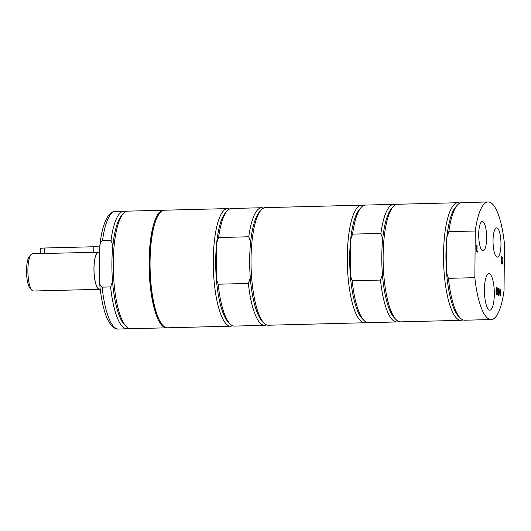<?xml version="1.0" encoding="UTF-8"?>
<svg xmlns="http://www.w3.org/2000/svg" width="531" height="531" viewBox="0 0 531 531"><rect width="100%" height="100%" fill="white"/><g stroke="black" fill="none" stroke-linecap="round" stroke-linejoin="round"><path stroke-width="0.8" d="M157.441 315.686A56.737 15.306 -91.5 0 1 155.072 222.808M97.956 252.218L32.457 253.772A18.625 5.025 -91.5 0 0 31.07 254.555A18.625 5.025 -91.5 0 0 27.911 272.522A18.625 5.025 -91.5 0 0 31.979 290.304A18.625 5.025 -91.5 0 0 33.407 291.008L99.463 289.329A18.625 5.025 88.5 0 0 100.18 289.11L99.456 289.13A18.432 4.971 88.5 0 1 94.053 271.885A18.432 4.971 88.5 0 1 97.956 252.417L97.956 252.218A18.625 5.025 88.5 0 0 94 271.872A18.625 5.025 88.5 0 0 99.463 289.329M99.589 252.265L97.956 252.417M40.422 253.572L40.462 248.654A5.881 0.71 0.5 0 1 44.75 248.004L93.821 246.749A5.881 0.71 0.5 0 1 99.709 247.001M31.07 254.555L29.378 256.48A16.667 4.494 88.5 0 0 26.55 272.556A16.667 4.494 88.5 0 0 30.194 288.466L31.979 290.304M164.013 210.243A58.815 15.864 88.5 0 0 163.541 210.23A58.815 15.864 88.5 0 0 149.178 269.429A58.815 15.864 88.5 0 0 166.542 327.819A58.815 15.864 88.5 0 0 167.013 327.786M112.545 281.483L110.607 286.946L101.806 287.132L100.326 285.479L99.655 283.05L99.363 278.47L99.616 249.344L100.06 244.393L101.122 241.492L102.364 240.516L111.019 240.284L112.857 245.654A56.857 15.333 88.5 0 0 112.545 281.483A56.857 15.333 88.5 0 0 124.393 324.66L126.179 326.492A58.815 15.864 88.5 0 0 130.679 328.735L166.542 327.819M163.541 210.23L127.686 211.139A58.815 15.864 88.5 0 0 123.298 213.608L121.612 215.533A56.857 15.333 88.5 0 0 112.857 245.654M125.807 211.603A58.815 15.864 88.5 0 0 123.909 211.238A58.815 15.864 88.5 0 0 111.019 240.284M110.607 286.946A58.815 15.864 88.5 0 0 126.909 328.828A58.815 15.864 88.5 0 0 128.781 328.364M123.298 213.608A58.815 15.864 88.5 0 0 113.322 270.345A58.815 15.864 88.5 0 0 126.179 326.492M263.947 322.981L262.161 321.149A56.857 15.333 -91.5 0 1 250.313 277.972L248.382 283.435L218.181 284.204L216.343 278.835A56.857 15.333 -91.5 0 1 216.655 243.006L218.593 237.543L248.787 236.773L250.625 242.143A56.857 15.333 -91.5 0 1 259.38 212.022L261.073 210.097A58.815 15.864 88.5 0 0 251.097 266.827A58.815 15.864 88.5 0 0 263.947 322.981A58.815 15.864 88.5 0 0 266.443 324.806A58.815 15.864 88.5 0 0 268.454 325.224L364.704 322.768A58.815 15.864 -91.5 0 1 362.693 322.35A58.815 15.864 -91.5 0 1 348.27 238.804A58.815 15.864 -91.5 0 1 361.704 205.178A58.815 15.864 -91.5 0 1 363.602 205.543M218.181 284.204A58.815 15.864 88.5 0 0 229.976 323.85L228.191 322.012A56.857 15.333 -91.5 0 1 216.343 278.835L216.655 243.006A56.857 15.333 -91.5 0 1 225.41 212.885L227.102 210.96A58.815 15.864 88.5 0 0 218.593 237.543M250.313 277.972A56.857 15.333 -91.5 0 1 250.625 242.143M229.976 323.85A58.815 15.864 88.5 0 0 234.483 326.087L264.677 325.317A58.815 15.864 -91.5 0 1 248.382 283.435M248.787 236.773A58.815 15.864 -91.5 0 1 261.677 207.727L231.483 208.497A58.815 15.864 88.5 0 0 227.102 210.96M266.555 324.853A58.815 15.864 -91.5 0 1 264.677 325.317M232.585 325.722A58.815 15.864 -91.5 0 1 230.706 326.187A58.815 15.864 -91.5 0 1 228.695 325.768A58.815 15.864 -91.5 0 1 213.283 264.086A58.815 15.864 -91.5 0 1 227.706 208.59A58.815 15.864 -91.5 0 1 229.604 208.962M361.704 205.178L265.454 207.628A58.815 15.864 88.5 0 0 261.073 210.097M261.677 207.727A58.815 15.864 -91.5 0 1 263.575 208.092M227.706 208.59L164.484 210.203A58.815 15.864 88.5 0 0 150.061 265.692A58.815 15.864 88.5 0 0 165.473 327.381A58.815 15.864 88.5 0 0 167.484 327.8L230.706 326.187M501.596 260.117L502.153 260.004L502.266 258.982L501.616 257.555L501.596 260.117L502.153 260.004M478.71 234.45A14.656 3.956 -91.5 0 1 482.301 221.54A14.656 3.956 -91.5 0 1 486.642 237.934A14.656 3.956 -91.5 0 1 483.051 250.844A14.656 3.956 -91.5 0 1 478.71 234.45M493.033 240.749A14.656 3.956 -91.5 0 1 496.631 227.845A14.656 3.956 -91.5 0 1 500.972 244.24A14.656 3.956 -91.5 0 1 497.374 257.143A14.656 3.956 -91.5 0 1 493.033 240.749M462.833 319.848A58.815 15.864 -91.5 0 1 460.954 320.319A58.815 15.864 -91.5 0 1 458.943 319.901A58.815 15.864 -91.5 0 1 443.531 258.212A58.815 15.864 -91.5 0 1 457.954 202.723A58.815 15.864 -91.5 0 1 459.853 203.094M448.429 278.337A58.815 15.864 88.5 0 0 460.224 317.983L458.439 316.144A56.857 15.333 -91.5 0 1 446.591 272.967A56.857 15.333 -91.5 0 1 446.903 237.138A56.857 15.333 -91.5 0 1 455.658 207.017L457.35 205.092A58.815 15.864 88.5 0 0 448.841 231.675L475.258 230.998L474.853 277.667L448.429 278.337L446.591 272.967L446.903 237.138L448.841 231.675M460.224 317.983A58.815 15.864 88.5 0 0 464.731 320.22L491.148 319.549A58.815 15.864 88.5 0 0 504.045 290.497L504.45 243.835A58.815 15.864 88.5 0 0 488.155 201.953A58.815 15.864 88.5 0 0 475.258 230.998M488.155 201.953L461.731 202.623A58.815 15.864 88.5 0 0 457.35 205.092M474.853 277.667A58.815 15.864 88.5 0 0 491.148 319.549M494.321 294.061A18.266 4.925 -91.5 0 1 489.847 310.144A18.266 4.925 -91.5 0 1 484.458 292.01A18.266 4.925 -91.5 0 1 488.912 273.631A18.266 4.925 -91.5 0 1 494.321 294.061M500.315 296.026L500.096 292.581L499.246 292.203L498.967 295.428L499.027 288.618L499.253 291.4L500.102 291.778L500.375 289.209L500.315 296.026M477.064 244.997L477.017 250.997L477.847 251.362L477.834 252.172L476.758 251.694L476.818 244.884L476.825 251.004L477.654 251.369L477.648 252.086M498.768 295.342L498.058 292.302L497.308 294.698L497.925 291.546L497.381 287.895L498.085 290.882L498.828 288.532L498.217 291.632L498.768 295.342M497.189 290.49L497.182 291.3L496.326 290.922L496.306 293.451L497.222 293.855L497.215 294.659L496.054 294.147L496.113 287.337L497.275 287.848L497.268 288.652L496.352 288.253L496.332 290.118L497.189 290.49L496.989 291.214M501.317 263.469L501.377 256.659L502.326 257.435L502.12 260.847L502.757 264.106L501.589 260.867L501.317 263.469M500.129 289.189L500.129 295.94M499.027 288.705L499.06 291.406L500.102 291.778M499.246 292.203L499.027 295.455M498.543 288.492L498.032 291.638L498.563 295.256M497.401 287.988L498.085 290.882M498.058 292.302L497.401 294.738M496.107 287.424L497.082 287.855L497.076 288.572M496.352 288.253L496.146 290.118L496.996 290.497M497.222 293.855L497.023 294.579M496.306 293.451L497.029 293.855M496.326 290.922L496.113 293.457M501.589 260.867L501.377 263.495M501.616 257.555L501.403 260.117M502.12 260.847L502.545 264.013M501.377 256.745L502.134 257.442L501.934 260.854M501.622 260.217L501.961 260.011L501.622 260.217M366.582 322.304A58.815 15.864 -91.5 0 1 364.704 322.768M457.954 202.723L397.566 204.262A58.815 15.864 88.5 0 0 393.179 206.725A58.815 15.864 88.5 0 0 383.8 274.952A58.815 15.864 88.5 0 0 396.06 319.616A58.815 15.864 88.5 0 0 398.555 321.441A58.815 15.864 88.5 0 0 400.56 321.859L460.954 320.319M393.179 206.725L391.493 208.656A56.857 15.333 88.5 0 0 382.738 238.777A56.857 15.333 88.5 0 0 382.426 274.607A56.857 15.333 88.5 0 0 394.274 317.777L396.06 319.616M361.1 207.548A58.815 15.864 88.5 0 0 352.591 234.125L380.9 233.408A58.815 15.864 -91.5 0 1 393.79 204.355L365.481 205.079A58.815 15.864 88.5 0 0 361.1 207.548L359.407 209.473A56.857 15.333 88.5 0 0 350.652 239.594A56.857 15.333 88.5 0 0 350.341 275.423A56.857 15.333 88.5 0 0 362.188 318.593L363.974 320.432A58.815 15.864 88.5 0 0 368.481 322.675L396.79 321.952A58.815 15.864 -91.5 0 1 380.488 280.069L352.179 280.793A58.815 15.864 88.5 0 0 363.974 320.432M382.426 274.607L380.488 280.069M398.662 321.487A58.815 15.864 -91.5 0 1 396.79 321.952M393.79 204.355A58.815 15.864 -91.5 0 1 395.688 204.727M380.9 233.408L382.738 238.777M352.179 280.793L350.341 275.423L350.652 239.594L352.591 234.125M93.821 246.749L93.775 252.564M44.75 248.004L44.704 253.811M99.768 246.331C101.109 233.262 103.625 223.578 107.315 217.272C110.056 213.223 112.758 211.278 115.413 211.451A58.815 15.864 88.5 0 0 102.523 240.503M102.118 287.165A58.815 15.864 88.5 0 0 118.413 329.047L126.909 328.828M241.87 208.232A4.706 0.571 -179.5 0 0 236.315 208.371M115.413 211.451L123.909 211.238M99.443 281.264C101.129 302.172 105.344 317.04 109.957 323.545C112.984 327.561 115.804 329.399 118.413 329.047M241.89 208.232L236.282 208.371"/></g></svg>
